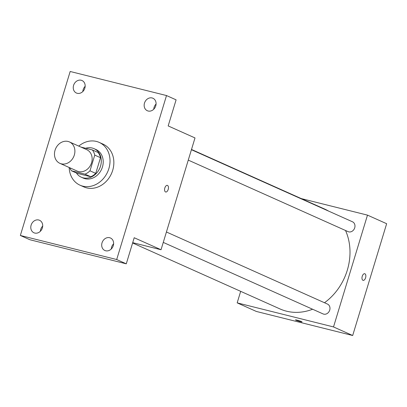 <?xml version="1.0" encoding="UTF-8"?>
<svg xmlns="http://www.w3.org/2000/svg" width="407" height="407" viewBox="0 0 407 407"><rect width="100%" height="100%" fill="white"/><g stroke="black" fill="none" stroke-linecap="round" stroke-linejoin="round"><path stroke-width="0.61" d="M68.081 141.463A11.722 9.885 114.1 0 1 69.475 141.946A11.722 9.885 114.1 0 1 73.708 156.68A11.722 9.885 114.1 0 1 59.895 163.344A11.722 9.885 114.1 0 1 55.332 149.41A11.722 9.885 114.1 0 1 68.081 141.463M69.475 141.946L86.722 149.664A11.722 9.885 114.1 0 1 90.959 164.403A11.722 9.885 114.1 0 1 77.147 171.062L59.895 163.344M71.495 170.787L85.012 174.165A15.13 12.759 114.1 0 0 89.988 170.813L95.737 173.387A15.13 12.759 114.1 0 1 90.761 176.735L77.244 173.362L71.495 170.787A15.13 12.759 114.1 0 1 69.78 167.765M89.988 170.813L94.755 155.128A15.13 12.759 114.1 0 0 92.374 149.939L80.983 147.095M95.737 173.387L100.504 157.697L94.755 155.128M100.504 157.697A15.13 12.759 114.1 0 0 98.123 152.513L92.374 149.939M76.374 172.97A15.629 13.182 -65.9 0 0 81.298 177.203A15.629 13.182 -65.9 0 0 100.529 166.142A15.629 13.182 -65.9 0 0 94.068 148.672A15.629 13.182 -65.9 0 0 85.663 148.265M94.068 148.672L95.986 149.527A15.629 13.182 114.1 0 1 102.447 167.002A15.629 13.182 114.1 0 1 83.216 178.062L81.298 177.203M90.761 176.735L85.012 174.165M78.76 146.098A23.443 19.77 114.1 0 1 96.393 141.433A23.443 19.77 114.1 0 1 99.176 142.394A23.443 19.77 114.1 0 1 107.646 171.871A23.443 19.77 114.1 0 1 80.021 185.195A23.443 19.77 114.1 0 1 69.18 167.501M99.176 142.394L103.012 144.109A23.443 19.77 114.1 0 1 111.477 173.585A23.443 19.77 114.1 0 1 83.857 186.91L80.021 185.195M31.12 225.127A6.848 5.774 114.1 0 1 39.545 220.284A6.848 5.774 114.1 0 1 42.018 228.892A6.848 5.774 114.1 0 1 33.949 232.779A6.848 5.774 114.1 0 1 31.12 225.127M73.581 85.368A6.848 5.774 114.1 0 1 82.005 80.525A6.848 5.774 114.1 0 1 84.478 89.133A6.848 5.774 114.1 0 1 76.414 93.025A6.848 5.774 114.1 0 1 73.581 85.368M144.49 103.083A6.848 5.774 114.1 0 1 152.915 98.24A6.848 5.774 114.1 0 1 155.388 106.848A6.848 5.774 114.1 0 1 147.319 110.735A6.848 5.774 114.1 0 1 144.49 103.083M102.03 242.837A6.848 5.774 114.1 0 1 110.455 237.993A6.848 5.774 114.1 0 1 112.927 246.601A6.848 5.774 114.1 0 1 104.858 250.493A6.848 5.774 114.1 0 1 102.03 242.837M116.692 259.534L166.514 95.553L70.172 71.484L20.35 235.47L116.692 259.534L126.277 263.822L134.203 237.734L161.035 249.74L195.004 137.937L168.172 125.926L176.099 99.842L166.514 95.553M167.343 185.373A3.419 1.816 -76 0 1 167.506 185.429A3.419 1.816 -76 0 1 168.239 189.291A3.419 1.816 -76 0 1 165.69 192.007A3.419 1.816 -76 0 1 164.754 188.253A3.419 1.816 -76 0 1 167.348 185.373A3.419 1.816 -76 0 1 167.511 185.429A3.419 1.816 -76 0 1 168.239 189.286A3.419 1.816 -76 0 1 165.69 192.007M156.074 104.029A6.848 5.774 -65.9 0 0 154.075 107.372A6.848 5.774 -65.9 0 0 153.744 109.234M85.165 86.32A6.848 5.774 -65.9 0 0 83.165 89.657A6.848 5.774 -65.9 0 0 82.835 91.524M126.277 263.822L29.935 239.754L20.35 235.47M42.704 226.073A6.848 5.774 -65.9 0 0 40.705 229.416A6.848 5.774 -65.9 0 0 40.374 231.278M113.614 243.788A6.848 5.774 -65.9 0 0 111.61 247.125A6.848 5.774 -65.9 0 0 111.284 248.987M132.702 242.664L161.035 249.74M191.499 149.466L324.674 209.071A54.706 46.133 114.1 0 1 328.602 211.101M345.533 230.494A54.706 46.133 114.1 0 1 324.486 302.737M312.612 309.239A54.706 46.133 114.1 0 1 279.98 308.933L132.611 242.974M166.422 231.995L327.487 304.08A5.393 4.548 114.1 0 1 329.436 310.856A5.393 4.548 114.1 0 1 323.082 313.924L163.263 242.399M191.427 149.71L352.487 221.79A5.393 4.548 114.1 0 1 354.436 228.571A5.393 4.548 114.1 0 1 348.082 231.634L188.263 160.109M240.674 291.341L237.174 302.869L333.516 326.938L367.485 215.13L301.261 198.591M237.174 302.869L256.339 311.447L352.681 335.516L333.516 326.938M352.681 335.516L386.65 223.708L367.485 215.13M364.743 273.718A3.419 1.816 -76 0 1 364.906 273.774A3.419 1.816 -76 0 1 365.639 277.635A3.419 1.816 -76 0 1 363.09 280.357A3.419 1.816 -76 0 1 362.154 276.597A3.419 1.816 -76 0 1 364.743 273.723A3.419 1.816 -76 0 1 364.906 273.779A3.419 1.816 -76 0 1 365.634 277.63A3.419 1.816 -76 0 1 363.085 280.352M297.085 320.156A3.419 0.275 16.9 0 1 300.412 321.159A3.419 0.275 16.9 0 1 302.03 321.901A3.419 0.275 16.9 0 1 298.682 321.169A3.419 0.275 16.9 0 1 295.487 319.912A3.419 0.275 16.9 0 1 297.085 320.156M302.03 321.901A3.419 0.275 16.9 0 1 298.682 321.164A3.419 0.275 16.9 0 1 295.487 319.912"/></g></svg>
